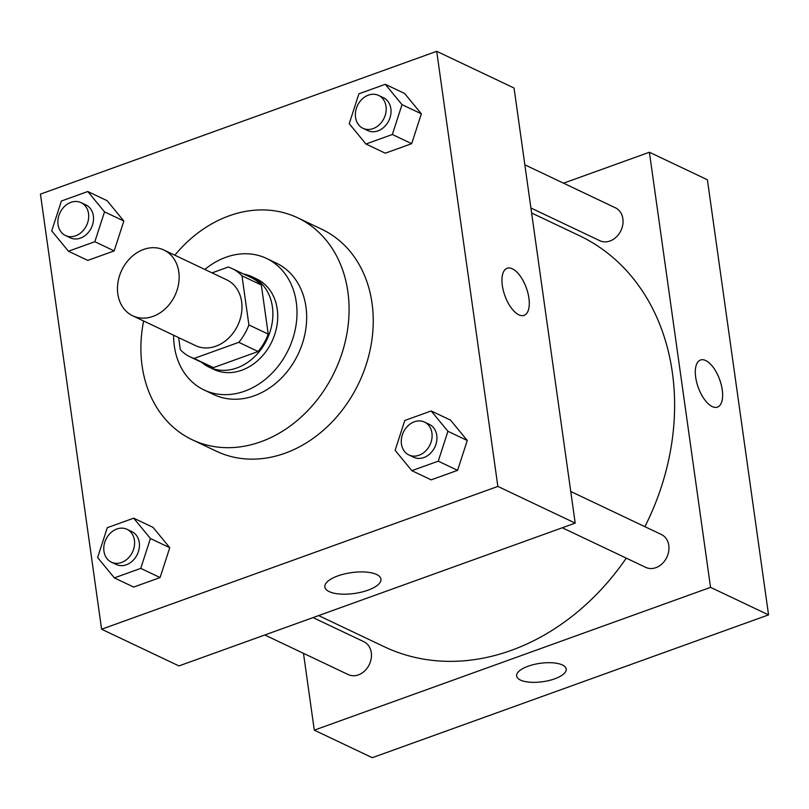 <?xml version="1.0" encoding="UTF-8"?>
<svg xmlns="http://www.w3.org/2000/svg" width="809" height="809" viewBox="0 0 809 809"><rect width="100%" height="100%" fill="white"/><g stroke="black" fill="none" stroke-linecap="round" stroke-linejoin="round"><path stroke-width="1.21" d="M117.831 293.91A36.405 29.448 115.4 0 1 130.977 257.404A36.405 29.448 115.4 0 1 163.914 250.032A36.405 29.448 115.4 0 1 174.916 295.548A36.405 29.448 115.4 0 1 132.706 315.803A36.405 29.448 115.4 0 1 117.831 293.91M163.914 250.032L226.753 279.853A36.405 29.448 115.4 0 1 237.755 325.37A36.405 29.448 115.4 0 1 195.545 345.625L132.706 315.803M232.112 268.578L251.447 277.75A48.884 39.55 115.4 0 1 261.327 285.011L268.224 334.107A48.884 39.55 115.4 0 1 258.132 351.511L213.414 367.63L194.079 358.448L238.797 342.338A48.884 39.55 115.4 0 0 248.889 324.935L241.992 275.829A48.884 39.55 115.4 0 0 232.112 268.578A48.884 39.55 115.4 0 0 228.219 267.031L212.029 272.866M178.617 337.596L180.306 349.65A48.884 39.55 115.4 0 0 190.186 356.911A48.884 39.55 115.4 0 0 194.079 358.448M213.414 367.63A48.884 39.55 115.4 0 1 209.521 366.083L190.186 356.911M201.684 362.361A50.057 40.49 -64.6 0 0 209.025 367.134A50.057 40.49 -64.6 0 0 267.061 339.274A50.057 40.49 -64.6 0 0 251.943 276.698A50.057 40.49 -64.6 0 0 243.6 274.029M251.943 276.698L256.777 278.994A50.057 40.49 115.4 0 1 271.895 341.57A50.057 40.49 115.4 0 1 213.859 369.43L209.025 367.134M258.132 351.511L238.797 342.338M261.327 285.011L241.992 275.829M268.224 334.107L248.889 324.935M173.632 335.229A72.8 58.895 -64.6 0 0 204.101 389.989A72.8 58.895 -64.6 0 0 288.52 349.458A72.8 58.895 -64.6 0 0 266.535 258.435A72.8 58.895 -64.6 0 0 225.913 257.272A72.8 58.895 -64.6 0 0 204.849 269.458M204.101 389.989L213.768 394.57A72.8 58.895 -64.6 0 0 298.187 354.049A72.8 58.895 -64.6 0 0 276.203 263.026L266.535 258.435M143.628 320.991A122.857 99.376 -64.6 0 0 192.309 439.793A122.857 99.376 -64.6 0 0 334.764 371.412A122.857 99.376 -64.6 0 0 297.661 217.803A122.857 99.376 -64.6 0 0 229.109 215.841A122.857 99.376 -64.6 0 0 174.845 255.219M297.661 217.803L321.83 229.281A122.857 99.376 115.4 0 1 358.933 382.879A122.857 99.376 115.4 0 1 216.478 451.26L192.309 439.793M365.941 144.012L385.276 153.184L411.68 143.678L421.347 113.816L404.621 93.47L385.286 84.298L358.893 93.804L349.215 123.666L365.941 144.012L392.345 134.496L402.012 104.634L385.286 84.298M411.852 470.676L431.187 479.848L457.591 470.342L467.258 440.48L450.532 420.134L431.197 410.962L404.793 420.468L395.126 450.33L411.852 470.676L438.256 461.16L447.923 431.298L431.197 410.962M497.859 486.421L436.708 51.311L40.45 194.12L101.6 629.23L497.859 486.421L575.199 523.12L514.049 88.019L436.708 51.311M68.441 251.225L87.776 260.407L114.18 250.891L123.848 221.029L107.122 200.683L87.787 191.511L61.393 201.026L51.715 230.878L68.441 251.225L94.845 241.719L104.513 211.857L87.787 191.511M114.352 577.889L133.687 587.071L160.091 577.555L169.759 547.693L153.032 527.347L133.697 518.175L107.294 527.69L97.626 557.543L114.352 577.889L140.756 568.383L150.423 538.521L133.697 518.175M101.6 629.23L178.941 665.928L575.199 523.12M329.172 591.601A28.335 10.527 -8 0 1 324.844 587A28.335 10.527 -8 0 1 351.44 572.63A28.335 10.527 -8 0 1 380.958 579.113A28.335 10.527 -8 0 1 361.441 592.137A28.335 10.527 -8 0 1 329.172 591.601M502.328 285.496A25.028 11.407 -109.8 0 1 507.142 268.264A25.028 11.407 -109.8 0 1 526.356 287.933A25.028 11.407 -109.8 0 1 524.111 315.348A25.028 11.407 -109.8 0 1 502.328 285.496M507.132 268.264A25.028 11.407 -109.8 0 1 526.346 287.943A25.028 11.407 -109.8 0 1 524.101 315.348M531.614 212.989L579.386 235.662A227.511 184.037 115.4 0 1 644.884 526.669M626.267 558.129A227.511 184.037 115.4 0 1 384.295 646.745L318.635 615.588M264.796 634.984L348.244 674.585A18.203 14.724 -64.6 0 0 364.707 670.904A18.203 14.724 -64.6 0 0 371.291 652.651A18.203 14.724 -64.6 0 0 363.848 641.699L313.053 617.601M524.849 164.824L615.437 207.822A18.203 14.724 115.4 0 1 620.938 230.575A18.203 14.724 115.4 0 1 599.833 240.708L530.916 208.004M570.76 491.488L661.347 534.486A18.203 14.724 115.4 0 1 666.849 557.239A18.203 14.724 115.4 0 1 645.744 567.372L562.295 527.771M303.486 653.348L314.286 730.163L710.545 587.354L649.394 152.244L563.539 183.188M314.286 730.163L372.292 757.689L768.55 614.88L707.4 179.77L649.394 152.244M712.203 406.573A25.028 11.407 -109.8 0 1 696.68 382.313A25.028 11.407 -109.8 0 1 700.483 360.015A25.028 11.407 -109.8 0 1 719.707 379.694A25.028 11.407 -109.8 0 1 717.462 407.109A25.028 11.407 -109.8 0 1 712.203 406.573M768.55 614.88L710.545 587.354M717.452 407.109A25.028 11.407 70.2 0 0 719.697 379.694A25.028 11.407 70.2 0 0 700.483 360.015M554.711 678.832A25.028 9.293 -8 0 1 516.638 676A25.028 9.293 -8 0 1 540.129 663.319A25.028 9.293 -8 0 1 566.199 669.033A25.028 9.293 -8 0 1 554.711 678.832M516.638 676A25.028 9.293 172 0 0 554.711 678.822A25.028 9.293 172 0 0 566.199 669.033M126.993 529.298L131.827 531.594A18.203 14.724 115.4 0 1 137.328 554.347A18.203 14.724 115.4 0 1 116.223 564.48L111.389 562.184A18.203 14.724 115.4 0 1 103.946 551.232A18.203 14.724 115.4 0 1 110.53 532.979A18.203 14.724 115.4 0 1 126.993 529.298A18.203 14.724 115.4 0 1 132.494 552.051A18.203 14.724 115.4 0 1 111.389 562.184M133.687 587.071L160.091 577.555L169.759 547.693L150.423 538.521M169.759 547.693L153.032 527.347M160.091 577.555L140.756 568.383M424.492 422.076L429.326 424.371A18.203 14.724 115.4 0 1 434.827 447.124A18.203 14.724 115.4 0 1 413.723 457.257L408.889 454.961A18.203 14.724 115.4 0 1 401.446 444.02A18.203 14.724 115.4 0 1 408.029 425.767A18.203 14.724 115.4 0 1 424.492 422.076A18.203 14.724 115.4 0 1 429.994 444.839A18.203 14.724 115.4 0 1 408.889 454.961M431.187 479.848L457.591 470.342L467.258 440.48L447.923 431.298M467.258 440.48L450.532 420.134M457.591 470.342L438.256 461.16M81.082 202.634L85.916 204.93A18.203 14.724 115.4 0 1 91.417 227.683A18.203 14.724 115.4 0 1 70.312 237.816L65.478 235.52A18.203 14.724 115.4 0 1 58.046 224.568A18.203 14.724 115.4 0 1 64.619 206.315A18.203 14.724 115.4 0 1 81.082 202.634A18.203 14.724 115.4 0 1 86.583 225.387A18.203 14.724 115.4 0 1 65.478 235.52M87.776 260.407L114.18 250.891L123.848 221.029L104.513 211.857M123.848 221.029L107.122 200.683M114.18 250.891L94.845 241.719M378.582 95.411L383.415 97.707A18.203 14.724 115.4 0 1 388.917 120.46A18.203 14.724 115.4 0 1 367.812 130.593L362.978 128.297A18.203 14.724 115.4 0 1 355.545 117.356A18.203 14.724 115.4 0 1 362.119 99.102A18.203 14.724 115.4 0 1 378.582 95.411A18.203 14.724 115.4 0 1 384.083 118.175A18.203 14.724 115.4 0 1 362.978 128.297M385.276 153.184L411.68 143.678L421.347 113.816L402.012 104.634M421.347 113.816L404.621 93.47M411.68 143.678L392.345 134.496"/></g></svg>
